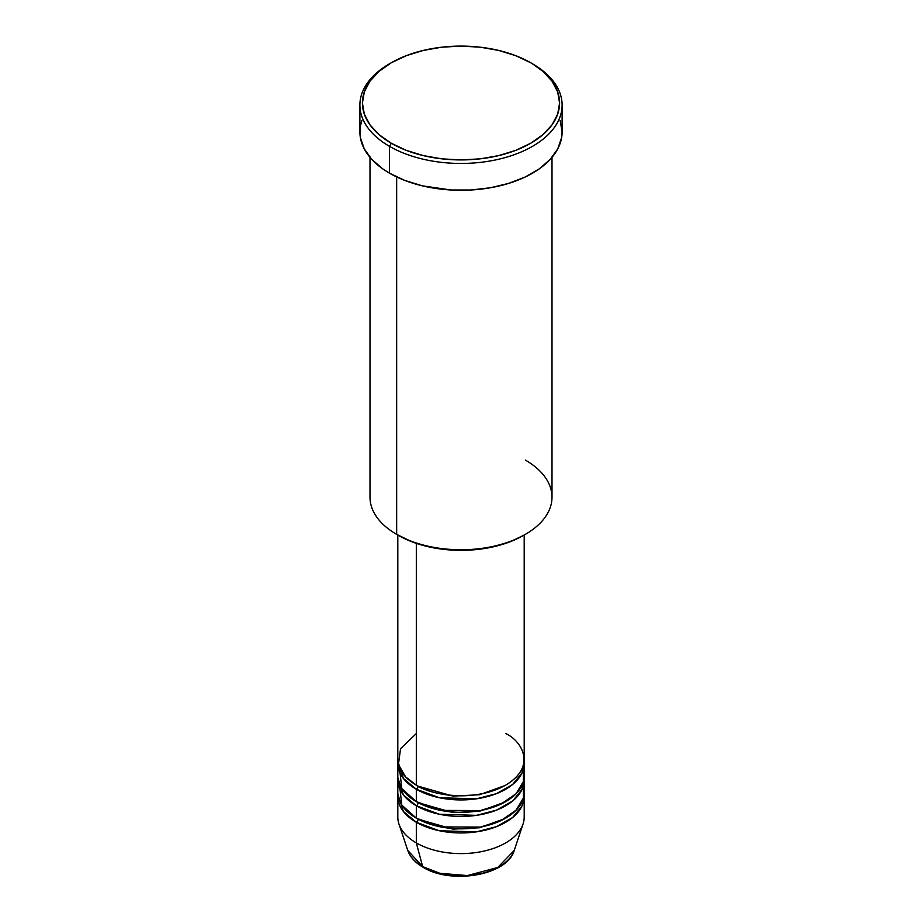 <?xml version="1.0" encoding="UTF-8"?>
<svg xmlns="http://www.w3.org/2000/svg" width="922" height="922" viewBox="0 0 922 922"><rect width="100%" height="100%" fill="white"/><g stroke="black" fill="none" stroke-linecap="round" stroke-linejoin="round"><path stroke-width="1.38" d="M514.234 850.407L497.765 867.487L467.373 875.566L439.898 873.307L422.668 866.611A2.524 1.464 120 0 0 423.129 867.279A2.524 1.464 -60 0 1 422.668 866.611A54.214 31.302 0 0 0 476.881 874.402A54.214 31.302 0 0 0 514.234 850.407C507.526 875.347 451.238 884.866 423.129 867.268C415.246 862.704 410.129 857.091 407.766 850.407A54.214 31.302 0 0 0 422.668 866.611L416.318 842.915L422.668 866.611L407.766 850.407L398.949 824.026A63.192 36.488 180 0 0 416.318 842.915A63.192 36.488 0 0 0 485.179 850.822A63.192 36.488 0 0 0 524.192 817.111L524.192 796.481A63.192 36.488 180 0 1 485.179 830.18A63.192 36.488 180 0 1 416.318 822.274L403.387 811.475L397.912 794.418A63.192 36.488 180 0 0 397.808 796.481L397.808 817.111A63.192 36.488 0 0 0 416.318 842.915L416.318 822.274L416.318 842.915A63.192 36.488 180 0 0 479.521 851.997A63.192 36.488 180 0 0 523.051 824.026L514.234 850.407M416.318 733.532L400.54 748.71L398.442 764.488L405.588 776.866L416.318 785.129A63.192 36.488 0 0 0 485.179 793.035A63.192 36.488 0 0 0 524.192 759.325L524.192 535.025M524.192 763.451A63.192 36.488 180 0 0 524.088 761.388L522.002 772.97L512.644 784.484L496.451 793.658L476.42 798.832L439.298 797.726L416.318 789.255A2.524 1.464 120 0 0 418.104 786.155L417.228 785.636L418.104 786.155A2.524 1.464 -60 0 1 416.318 789.255L403.387 778.445L397.912 761.388A63.192 36.488 180 0 0 397.808 763.451L397.808 775.84A63.192 36.488 0 0 0 416.318 801.633A63.192 36.488 0 0 0 485.179 809.551A63.192 36.488 0 0 0 524.192 775.84L524.192 763.451A63.192 36.488 180 0 1 485.179 797.161A63.192 36.488 180 0 1 416.318 789.255L416.318 801.633L416.318 789.255A63.192 36.488 180 0 1 397.808 763.451M399.445 767.588L401.808 788.61L416.318 801.633L440.808 810.403L480.42 810.553L500.888 804.134L516.147 793.658L523.477 781.326L523.281 769.651M524.192 779.966A63.192 36.488 180 0 0 524.088 777.903L522.002 789.486L512.644 800.988L496.451 810.161L476.42 815.348L439.298 814.23L416.318 805.759A2.524 1.464 120 0 0 418.104 802.67L417.228 802.152L418.104 802.67A2.524 1.464 -60 0 1 416.318 805.759L403.387 794.96L397.912 777.903A63.192 36.488 180 0 0 397.808 779.966L397.808 792.355A63.192 36.488 0 0 0 416.318 818.148A63.192 36.488 0 0 0 485.179 826.054A63.192 36.488 0 0 0 524.192 792.355L524.192 779.966A63.192 36.488 180 0 1 485.179 813.677A63.192 36.488 180 0 1 416.318 805.759L416.318 818.148L416.318 805.759A63.192 36.488 180 0 1 397.808 779.966M399.445 784.092L401.808 805.113L416.318 818.148L440.808 826.919L480.42 827.069L500.888 820.649L516.147 810.161L523.477 797.841L523.281 786.155M524.192 796.481A63.192 36.488 180 0 0 524.088 794.418L522.002 806.001L512.644 817.503L496.451 826.677L476.42 831.863L439.298 830.745L416.318 822.274A2.524 1.464 120 0 0 418.104 819.174L417.228 818.667L418.104 819.174A2.524 1.464 -60 0 1 416.318 822.274A63.192 36.488 180 0 1 397.808 796.481M525.344 460.066A91.001 52.542 180 0 1 525.344 534.368A91.001 52.542 180 0 1 396.656 534.368L398.442 535.394A88.466 51.079 0 0 0 523.558 535.394L510.154 541.744L494.86 546.469L478.264 549.374L461 550.353L443.736 549.374L427.14 546.469L411.846 541.744L396.656 534.368A91.001 52.542 0 0 0 495.829 545.755A91.001 52.542 0 0 0 552.001 497.212L552.001 157.351M391.297 62.765L389.499 63.802A101.109 58.374 0 0 0 389.51 146.356L391.297 143.256A98.585 56.91 180 0 1 391.297 62.765A98.585 56.91 180 0 1 530.703 62.765L515.767 55.689L498.721 50.433L480.235 47.195L461 46.1L441.765 47.195L423.279 50.433L406.233 55.689L391.297 62.765L379.034 71.397L369.918 81.24L364.317 91.912L362.415 103.01L364.317 114.121L369.918 124.793L379.034 134.635L391.297 143.256L406.233 150.344L423.279 155.599L441.765 158.838L461 159.932L480.235 158.838L498.721 155.599L515.767 150.344L530.703 143.256L542.966 134.635L552.082 124.793L557.683 114.121L559.585 103.01L557.683 91.912L552.082 81.24L542.966 71.397L532.49 63.802A101.109 58.374 0 0 0 531.591 63.284A101.109 58.374 180 0 1 532.49 63.802L530.703 62.765A98.585 56.91 180 0 1 530.703 143.256A98.585 56.91 180 0 1 391.297 143.256L389.51 146.356A101.109 58.374 0 0 0 532.49 146.356A101.109 58.374 0 0 0 532.501 63.802A101.109 58.374 0 0 0 532.49 63.802A101.109 58.374 180 0 1 562.109 105.073A101.109 58.374 180 0 1 499.689 159.01A101.109 58.374 180 0 1 389.51 146.356L389.51 173.186A101.109 58.374 0 0 0 499.689 185.841A101.109 58.374 0 0 0 562.109 131.904L561.625 137.632L557.752 148.857L550.169 159.425L539.163 168.945L525.148 177.036L508.667 183.386L490.354 187.765L470.912 190.001L451.089 190.001L422.311 185.841L404.827 180.447L389.51 173.186L389.51 146.356A101.109 58.374 180 0 1 359.891 105.073A101.109 58.374 180 0 1 390.409 63.284M416.318 543.358L416.318 785.129L416.318 543.358M396.656 176.932L396.656 534.368L396.656 176.932M441.189 873.63L450.904 875.324L461 875.9L471.096 875.324L480.811 873.63M359.891 105.073L359.891 131.904A101.109 58.374 0 0 0 389.51 173.186L382.837 168.945L371.831 159.425L364.248 148.857L360.375 137.632L360.375 126.187L361.839 120.517M560.161 120.517L562.109 131.904L562.109 105.073M369.999 157.351L369.999 497.212A91.001 52.542 0 0 0 396.656 534.368L396.656 534.368M397.808 535.025L397.808 759.325A63.192 36.488 0 0 0 416.318 785.129C427.589 793.704 472.006 803.869 505.682 785.129C538.148 765.675 520.55 740.043 505.682 733.532M418.104 819.174L452.921 829.132L479.509 827.772L504.772 818.667L479.509 827.772L452.921 829.132L418.104 819.174M418.104 802.67L452.921 812.616L479.509 811.256L504.772 802.152L479.509 811.256L452.921 812.616L418.104 802.67M418.104 786.155L452.921 796.101L479.509 794.741L504.772 785.636L479.509 794.741L452.921 796.101L418.104 786.155M525.344 534.368L523.558 535.394M532.501 63.802L530.703 62.765"/></g></svg>
